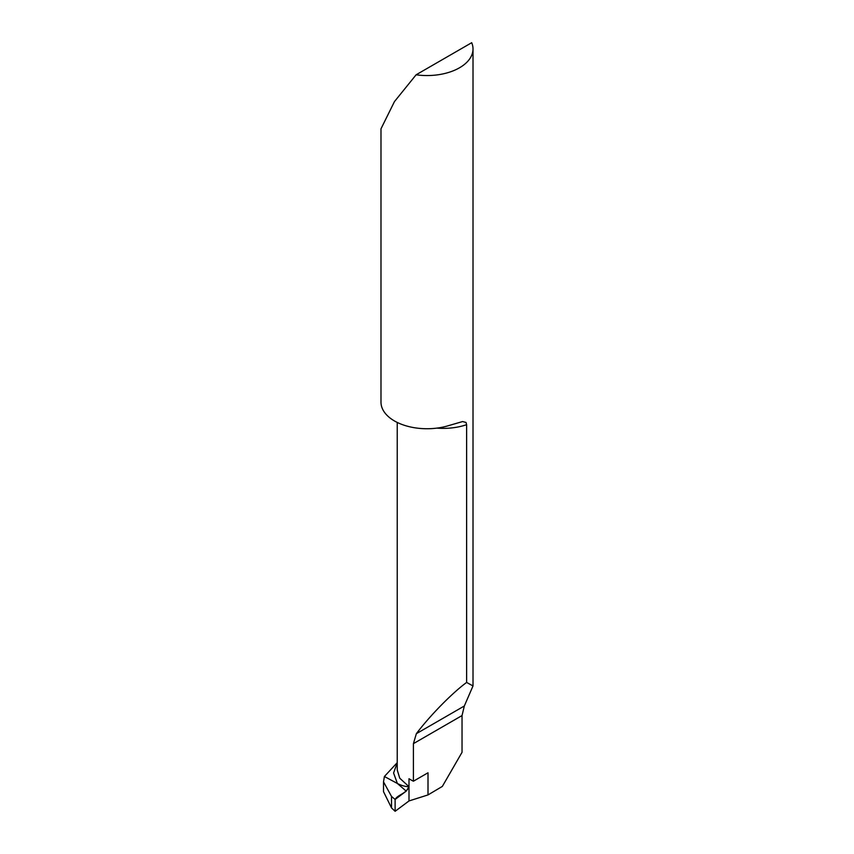 <?xml version="1.0" encoding="UTF-8"?>
<svg xmlns="http://www.w3.org/2000/svg" width="854" height="854" viewBox="0 0 854 854"><rect width="100%" height="100%" fill="white"/><g stroke="black" fill="none" stroke-linecap="round" stroke-linejoin="round"><path stroke-width="1.28" d="M397.238 770.009L399.757 778.207L409.002 786.683L409.002 778.731A46.009 26.57 0 0 0 410.71 779.766A46.009 26.57 0 0 0 413.411 781.207L428.003 772.785L428.003 794.925L409.002 800.945L409.002 786.683C405.383 786.673 401.497 785.605 397.366 783.47L384.407 776.489L383.51 781.848L391.527 796.451L395.114 799.451L395.114 811.3L391.527 807.916L383.51 791.647M397.227 762.665L384.407 776.489L397.366 783.47C401.497 785.605 405.383 786.673 409.002 786.683L409.002 800.945L395.114 811.3M395.114 799.451L406.226 791.124L397.366 783.47L393.598 773.009L397.227 762.793M409.002 786.683C406.066 794.017 397.932 794.466 395.114 799.451L395.114 811.3L409.002 800.945L409.002 786.683L406.226 791.124M428.003 794.925L442.34 786.417L462.035 752.31L462.035 715.567L464.33 705.991L473.009 685.943L466.626 682.442C452.3 692.872 429.765 715.833 416.346 733.693L413.411 743.642L413.411 781.207M466.626 682.442L466.626 424.694A46.009 26.57 180 0 1 436.864 428.121M416.111 74.8L471.707 42.7A46.009 26.57 0 0 1 473.009 48.988A46.009 26.57 0 0 1 416.111 74.8L394.463 101.583L380.991 128.815L380.991 402.17A46.009 26.57 0 0 0 394.463 420.958A46.009 26.57 0 0 0 448.756 425.58L462.601 421.556L466.028 422.442L466.626 424.694M391.527 796.451L391.527 807.916M462.035 715.567L413.411 743.642M464.33 705.991L416.346 733.693M383.51 781.645L383.51 791.466M397.227 769.956L397.227 422.431M473.009 48.988L473.009 685.943"/></g></svg>
